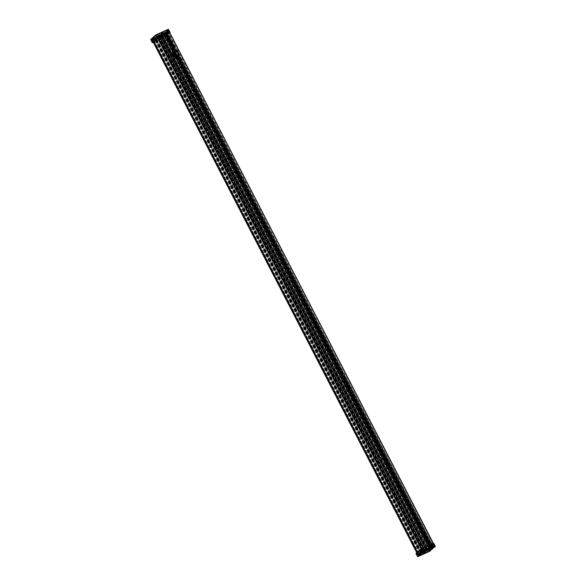 <?xml version="1.0" encoding="UTF-8"?>
<svg xmlns="http://www.w3.org/2000/svg" width="586" height="586" viewBox="0 0 586 586"><rect width="100%" height="100%" fill="white"/><g stroke="black" fill="none" stroke-linecap="round" stroke-linejoin="round"><path stroke-width="0.44" stroke-dasharray="2.93 2.2" d="M417.386 518.002A0.93 0.381 -114.3 0 0 417.21 517.658L432.358 547.002L432.636 546.496L431.787 544.855L430.981 545.2L433.237 543.566L431.787 544.855M431.948 546.994L433.237 545.852L167.808 31.585L166.519 32.735L174.562 48.316L175.17 47.891A5.582 2.285 -114.3 0 0 174.775 47.942L174.196 48.228A5.582 2.285 -114.3 0 0 174.013 48.286A5.582 2.285 -114.3 0 0 173.449 48.887L174.196 48.462A5.582 2.285 -114.3 0 0 174.013 48.924L173.09 49.62L165.047 34.047L163.758 35.189L429.186 549.448L430.476 548.306L177.712 58.585L178.818 58.226L431.494 547.778L431.779 547.522L416.631 518.171A0.93 0.381 -114.3 0 0 416.807 518.515L431.692 547.551L431.003 547.91L432.666 546.738L179.975 57.201L179.184 57.274L431.933 547.016L179.184 57.274A5.582 2.285 -114.3 0 1 178.43 58.534A5.582 2.285 -114.3 0 0 178.605 58.453A5.582 2.285 -114.3 0 0 179.162 57.853L179.792 57.662A5.582 2.285 -114.3 0 0 179.975 57.201L432.666 546.723L431.765 547.082L434.277 545.031L433.428 543.39L421.576 548.738L416.858 552.869L428.725 547.58L416.478 553.089L421.173 548.906L433.428 543.39M416.456 518.024L181.323 62.263A0.93 0.381 -114.3 0 0 181.499 62.607L416.456 518.024M416.06 519.526A0.93 0.381 65.7 0 1 416.016 519.555A0.93 0.381 65.7 0 1 415.291 518.859A0.93 0.381 65.7 0 1 415.254 517.856A0.93 0.381 65.7 0 1 415.957 518.493A0.93 0.381 65.7 0 1 416.06 519.526M416.749 519.218A0.93 0.381 -114.3 0 0 416.646 518.185A0.93 0.381 -114.3 0 0 415.943 517.548A0.93 0.381 -114.3 0 0 415.979 518.551A0.93 0.381 -114.3 0 0 416.705 519.24A0.93 0.381 -114.3 0 0 416.749 519.218M178.818 58.226A5.582 2.285 -114.3 0 0 179.213 58.175L178.422 58.519L431.01 547.903L178.408 58.519M182.078 62.094A0.93 0.381 -114.3 0 0 181.902 61.75L417.21 517.658M181.147 62.116L179.133 58.212L181.147 62.116M179.902 61.977A0.93 0.381 65.7 0 1 179.946 61.955A0.93 0.381 65.7 0 1 180.671 62.643A0.93 0.381 65.7 0 1 180.708 63.647A0.93 0.381 65.7 0 1 180.005 63.01A0.93 0.381 65.7 0 1 179.902 61.977M180.591 61.669A0.93 0.381 -114.3 0 0 180.693 62.702A0.93 0.381 -114.3 0 0 181.396 63.339A0.93 0.381 -114.3 0 0 181.36 62.328A0.93 0.381 -114.3 0 0 180.627 61.64A0.93 0.381 -114.3 0 0 180.591 61.669M432.175 547.485L431.692 547.551M431.098 547.873L178.422 58.519A5.582 2.285 -114.3 0 1 177.712 58.585M166.519 32.735L174.562 48.316A5.582 2.285 -114.3 0 0 173.837 48.367A5.582 2.285 -114.3 0 0 173.09 49.62M175.082 47.993L167.091 32.508L175.082 47.993M168.241 34.237L169.684 32.955L167.552 34.552L168.241 34.237L167.244 32.464L165.574 33.651L173.544 48.872L165.67 33.614L166.358 33.248L166.08 33.768L166.922 35.409L164.673 37.043L166.922 35.409M166.263 33.285L174.196 48.462L166.351 33.255L166.05 33.527L174.013 48.924M173.449 48.902L165.67 33.614M173.771 49.165L166.065 33.512L163.567 35.277L164.468 34.933L165.281 36.874L153.312 42.258L152.55 40.339L164.432 35.233M165.779 33.68L165.333 33.878L173.324 49.363M432.519 546.767L432.072 546.972M174.254 49.803A4.131 1.692 -114.3 0 0 174.701 54.381A4.131 1.692 -114.3 0 0 177.836 57.216A4.131 1.692 -114.3 0 0 177.683 52.755A4.131 1.692 -114.3 0 0 174.438 49.678A4.131 1.692 -114.3 0 0 174.254 49.803M173.734 50.03A4.131 1.692 65.7 0 1 173.917 49.913A4.131 1.692 65.7 0 1 177.162 52.982A4.131 1.692 65.7 0 1 177.316 57.45A4.131 1.692 65.7 0 1 174.189 54.615A4.131 1.692 65.7 0 1 173.734 50.03M166.644 32.713L167.091 32.508M431.494 547.778L178.488 58.314M163.882 35.167L429.172 549.47L163.882 35.167L164.329 34.962L429.875 548.95L429.025 547.309L428.22 547.654L430.468 546.02L429.025 547.309M164.454 34.94L429.809 549.272L164.329 34.962M429.809 549.272L164.38 35.014M164.234 35.094L152.419 40.427L417.774 554.715M153.261 42.192L152.419 40.427M153.246 42.199L152.433 40.368L153.349 42.141M153.495 42.067L152.433 40.368M152.572 40.288L156.425 38.551L421.854 552.81L156.425 38.551M156.565 38.471L422.118 552.613M156.623 38.376L155.349 38.947L420.777 553.213L155.349 38.947M155.246 38.969L420.938 553.074L155.268 38.947M155.51 38.808L157.466 37.929L422.96 552.173L157.466 37.929M422.967 552.166L157.4 38.031M157.458 38.017L157.883 37.826L423.385 552.071L157.883 37.826M423.876 551.77L423.378 552.085L157.949 37.826L158.755 37.409L423.876 551.77L158.447 37.511M158.381 37.526L423.803 551.8M158.498 37.46L159.421 37.043L424.916 551.294L159.421 37.043M159.487 37.028L424.747 551.492L159.495 37.021M159.311 37.226L160.073 36.889L425.502 551.148L160.073 36.889M160.212 36.808L160.593 36.464L426.168 550.65L160.593 36.464M160.74 36.383L426.483 550.54L160.945 36.295M161.004 36.281L426.418 550.562M161.055 36.281L161.883 35.907L427.377 550.159L161.883 35.907M427.319 550.203L161.89 35.944M161.751 36.024L160.923 36.398L426.352 550.657L427.179 550.291M426.352 550.657L160.923 36.398M160.784 36.478L426.117 550.869L160.623 36.618M160.689 36.61L162.952 35.585L428.388 549.844L162.952 35.585M163.238 35.424L167.288 31.82L432.724 546.079L167.288 31.82M167.164 31.842L164.9 32.867L430.183 547.207L164.9 32.867M164.754 32.948L430.087 547.339L164.6 33.087M164.659 33.072L165.486 32.706L430.981 546.958L165.486 32.706M165.545 32.691L430.981 546.958M165.355 32.823L164.527 33.19L429.963 547.456L430.783 547.082L165.494 32.743M164.234 33.365L429.663 547.632L164.527 33.19M429.457 547.72L163.955 33.483L164.344 33.131L429.772 547.397L429.392 547.734L164.021 33.461M164.278 33.146L163.523 33.483L428.952 547.749L429.706 547.405L164.344 33.131M163.384 33.57L428.571 548.042L163.523 33.483M428.571 548.042L163.142 33.776M163.003 33.856L162.08 34.274L427.509 548.54L162.08 34.274M162.029 34.288L427.45 548.555M162.161 34.208L162.754 33.849L162.014 34.2L427.311 548.533L161.883 34.274L162.512 33.622L162.044 34.208M161.883 34.274L161.458 34.464L426.747 548.804L161.458 34.464M161.318 34.545L426.615 548.921L161.187 34.662M161.04 34.742L159.084 35.629L424.513 549.888L159.084 35.629M158.982 35.643L424.674 549.749L159.004 35.621M159.246 35.49L160.513 34.911L425.941 549.177L160.513 34.911M160.659 34.83L426.088 549.097M160.711 34.735L156.865 36.471L421.246 548.84M157.942 38.119L156.865 36.471M157.019 36.332L168.841 30.999L169.779 32.823M169.837 32.801L168.841 30.999M169.845 32.794L433.97 545.485L168.827 31.058M168.541 31.219L168.094 31.424L433.237 545.852M428.388 549.844L426.117 550.869M432.724 546.079L428.674 549.683M433.523 545.683L433.97 545.485M434.255 545.317L433.362 543.369M178.041 58.512L430.476 548.306M430.761 548.144L431.208 547.939M429.758 549.228L429.311 549.426M424.432 549.888L158.967 35.665M424.513 549.888L426.476 549.001M420.777 553.213L422.052 552.635M427.443 548.459L428.19 548.115L427.59 548.474M422.894 552.188L420.938 553.074M421.341 548.796L422.228 550.745M422.308 550.679L421.488 548.73M425.941 549.177L424.682 549.749M426.886 548.723L427.311 548.533M430.329 547.126L432.593 546.101M429.802 547.551L164.388 33.277L429.663 547.632M164.593 33.094L430.183 547.207M433.303 543.39L434.343 545.236L433.369 543.361M434.27 545.258L422.455 550.598M416.851 552.664L418.008 554.546L416.976 552.554M417.847 554.693L429.663 549.353M421.854 552.81L418.008 554.546M427.311 550.173L426.483 550.54M160.615 36.632L426.212 550.745M426.022 550.73L425.641 551.067M425.502 551.148L424.747 551.492M424.857 551.301L423.934 551.719M423.312 552.093L422.894 552.283M157.392 38.039L422.96 552.173M430.915 546.965L430.087 547.339M427.509 548.54L428.432 548.122M422.294 550.737L426.139 549.001M153.525 40.156L157.18 36.669L161.897 34.713L157.488 36.632L153.722 39.98L158.55 37.687L153.525 40.156L418.69 553.909L423.715 551.433L418.887 553.726L422.653 550.379L427.055 548.459L422.345 550.422L418.69 553.909M417.232 552.32L153.81 41.943M425.927 548.811L160.754 35.065L425.927 548.811M427.055 548.459L161.868 34.713L427.055 548.459M423.861 549.822L158.689 36.083L423.861 549.822M153.722 39.98L418.887 553.726L153.73 39.973M420.499 553.016L155.341 39.262L420.499 553.016M167.347 32.215L166.563 32.311L167.823 34.354L166.82 32.435L167.347 32.215L168.343 34.149M166.549 32.787L167.435 34.589L166.6 32.926L168.812 31.073L166.336 32.823L167.23 32.472L166.973 32.97L167.816 34.611L166.71 35.307L167.816 34.611M153.312 42.317L165.281 36.874M164.402 34.992L152.58 40.317L153.019 40.06L152.499 40.573L153.349 42.214L152.587 40.309L153.429 42.221M157.781 38.412L156.953 36.413L152.939 40.317L153.788 41.958M167.794 33.16L163.369 36.735L167.794 33.16M169.881 32.779L168.812 31.073M166.292 32.882L165.823 33.57L166.82 35.504M166.453 33.006L167.45 34.94M167.347 35.035L174.196 48.448M164.424 34.545L164.014 34.728L164.585 34.669L164.175 35.028L165.171 36.962M164.585 34.669L165.582 36.603M165.479 36.698L164.629 35.057L163.794 35.233L166.08 33.768M168.988 30.75L156.389 36.574L168.988 30.75L169.955 32.618M169.039 31.139L156.945 36.625L157.795 38.266L157.033 36.354L168.885 31.007L157.026 36.361L157.949 38.266M169.684 32.955L168.841 31.314M156.645 36.288L152.653 39.826L156.711 36.098L168.841 30.619L168.585 31.109L169.581 33.043M166.563 32.311L167.933 31.432L166.629 32.333L167.193 32.084L166.717 32.772L167.713 34.706M164.175 35.028L152.052 40.507L156.565 36.552L157.553 38.464L156.601 36.317L151.891 40.471L164.036 35.006L165.025 37.006L152.946 42.463L164.959 37.065L164.065 34.706L168.805 30.494L169.962 32.604M157.759 38.302L156.909 36.662L157.854 38.273M157.473 38.493L156.477 36.559L157.348 38.434M153.144 42.185L152.404 40.185L153.371 42.067M153.049 42.441L152.052 40.507L152.902 42.382M157.59 38.229L156.865 36.222L157.832 38.105M430.996 545.559L430.256 545.918L431.369 545.229L430.637 545.698L430.996 545.559L431.757 547.595L430.754 545.661M427.824 548.496L432.182 544.958L427.824 548.496M430.468 546.02L431.472 547.793L431.743 547.287L430.893 545.647M428.827 547.485L429.897 549.192L429.003 549.543L431.479 547.785L430.395 548.108L429.077 549.28L429.875 548.95M432.417 547.375L432.893 546.694L431.889 544.76M432.256 547.258L431.259 545.324M431.369 545.229L432.373 546.994L431.106 547.558L431.743 547.287M434.285 545.72L433.713 545.778L434.563 545.471L433.537 543.295M434.123 545.595L433.127 543.662M433.237 543.566L434.241 545.332L433.157 545.654L431.838 546.826L432.636 546.496M429.721 549.514L417.474 555.023L429.721 549.514L428.725 547.58M429.677 549.126L417.715 554.495L422.191 550.518L434.277 545.031M416.478 553.089L417.745 555.118L429.882 549.639L430.124 549.148L429.128 547.214M431.362 548.049L430.952 548.24L431.362 548.049L430.366 546.115M431.113 548.357L431.992 547.485M434.534 545.229L422.169 550.84L418.162 554.539L417.166 552.605M421.341 548.877L422.425 550.386L421.576 548.738M421.407 548.892L422.147 550.562L421.312 548.899M416.895 552.832L417.745 554.473L417.115 552.701M416.976 552.832L417.708 554.51L418.448 554.319L417.335 552.576M416.946 552.73L417.943 554.664L416.727 552.862M433.721 543.325L434.644 545.559L433.501 543.332L421.224 549.053L416.507 553.257L428.586 547.705L429.743 549.712L434.49 545.493L422.169 551.184L421.026 549.104M421.407 548.774L422.411 550.708L421.173 548.906M416.492 553.074L417.488 555.008L416.595 553.052M152.697 39.797L151.906 40.449L152.821 42.339L157.766 38.017L169.823 32.574L168.761 30.648L164.021 34.86L151.994 40.288L152.821 42.456M151.95 40.295L153.078 42.229M152.192 40.082L153.539 41.972M156.609 36.303L152.616 39.965L153.554 41.95L152.653 39.826L151.928 40.317L152.807 42.353M157.458 38.486L156.587 36.317L152.287 40.031M156.396 36.347L157.268 38.5M156.638 36.134L157.517 38.28M168.995 30.64L156.821 36.149L157.854 38.09M168.805 30.494L156.367 36.361M168.453 29.366L168.578 30.054L156.162 35.387L151.43 39.599L163.677 34.208L168.416 29.996L168.211 29.373L155.993 35.057L151.261 39.269L163.413 33.805L163.655 34.105L163.318 33.724L150.734 39.445L152.331 42.653L164.93 37.086L153.312 42.324L164.959 37.065L164.043 34.845L168.783 30.633L156.733 36.076M150.697 39.606L163.26 33.944L164.842 37.006L163.648 34.12M158.381 37.167L157.707 37.577L158.381 37.167M162.381 33.607L161.707 34.025L162.381 33.607M158.286 36.559L157.041 37.321L158.286 36.559M161.626 33.585L162.879 32.823L161.626 33.585M158.352 37.108L157.678 37.526L158.352 37.108M162 33.871L162.666 33.461L162 33.871M168.307 29.3L156.14 34.977L156.308 35.307L168.541 29.769M430.205 551.052L428.534 547.91L416.016 553.411L428.681 547.829L416.36 553.184L421.451 548.774L433.589 543.273M422.462 550.921L421.451 548.774M422.367 550.979L421.07 548.994M422.125 551.192L420.807 549.228M418.397 554.656L422.338 551.148L420.843 549.243L421.971 551.126L434.614 545.273M417.1 552.679L418.236 554.598L422.184 551.089L421.019 549.192M418.016 554.876L417.005 552.73M417.921 554.927L417.525 555.081L416.624 552.95M417.679 555.14L416.36 553.184M434.644 545.559L429.912 549.771L417.628 555.059L416.536 553.147L428.593 547.705L430.256 551.008M420.982 549.192L422.162 551.184M416.536 553.147L417.715 555.14L429.912 549.771M417.554 556.641L430.336 550.811M427.758 548.774L428.432 548.357L427.758 548.774M423.759 552.327L424.432 551.917L423.759 552.327M427.853 549.382L429.099 548.613L427.853 549.382M424.506 552.349L423.26 553.118L424.506 552.349M427.787 548.826L428.461 548.415L427.787 548.826M424.139 552.063L423.466 552.481L424.139 552.063M423.085 552.093L422.704 551.624L417.972 555.836L418.118 556.304L422.843 552.224M417.693 556.7L415.972 553.58M175.829 56.71A2.871 1.179 -114.3 0 0 176.056 56.3A2.871 1.179 -114.3 0 0 175.595 53.692A2.871 1.179 -114.3 0 0 173.947 51.619A2.871 1.179 -114.3 0 0 173.266 54.212A2.871 1.179 -114.3 0 0 175.829 56.71M173.317 51.685A2.791 1.143 65.7 0 1 173.441 51.605A2.791 1.143 65.7 0 1 174.035 51.663A2.791 1.143 65.7 0 1 175.632 53.678A2.791 1.143 65.7 0 1 176.086 56.205A2.791 1.143 65.7 0 1 175.859 56.608A2.791 1.143 65.7 0 1 175.734 56.688A2.791 1.143 65.7 0 1 173.624 54.776A2.791 1.143 65.7 0 1 173.317 51.685M175.588 50.66A2.791 1.143 -114.3 0 0 175.361 51.063A2.791 1.143 -114.3 0 0 175.815 53.59A2.791 1.143 -114.3 0 0 177.411 55.604A2.791 1.143 -114.3 0 0 178.005 55.663A2.791 1.143 -114.3 0 0 178.129 55.582A2.791 1.143 -114.3 0 0 177.822 52.491A2.791 1.143 -114.3 0 0 175.712 50.579A2.791 1.143 -114.3 0 0 175.588 50.66M178.232 55.626A2.871 1.179 65.7 0 1 177.499 55.648A2.871 1.179 65.7 0 1 175.851 53.575A2.871 1.179 65.7 0 1 175.39 50.967A2.871 1.179 65.7 0 1 177.609 51.861A2.871 1.179 65.7 0 1 178.232 55.626M178.291 57.78A4.878 2 65.7 0 1 177.038 57.816A4.878 2 65.7 0 1 174.247 54.3A4.878 2 65.7 0 1 173.456 49.876A4.878 2 65.7 0 1 177.221 51.392A4.878 2 65.7 0 1 178.291 57.78M178.393 57.824A4.959 2.029 -114.3 0 0 177.851 52.322A4.959 2.029 -114.3 0 0 174.093 48.931A4.959 2.029 -114.3 0 0 173.874 49.07A4.959 2.029 -114.3 0 0 173.478 49.788A4.959 2.029 -114.3 0 0 174.284 54.286A4.959 2.029 -114.3 0 0 177.126 57.86A4.959 2.029 -114.3 0 0 178.173 57.97A4.959 2.029 -114.3 0 0 178.393 57.824M174.181 49.832A4.131 1.692 -114.3 0 0 174.635 54.417A4.131 1.692 -114.3 0 0 177.763 57.245A4.131 1.692 -114.3 0 0 177.609 52.784A4.131 1.692 -114.3 0 0 174.364 49.715A4.131 1.692 -114.3 0 0 174.181 49.832M177.573 58.197A4.959 2.029 65.7 0 1 177.353 58.336A4.959 2.029 65.7 0 1 173.595 54.945A4.959 2.029 65.7 0 1 173.053 49.444A4.959 2.029 65.7 0 1 173.273 49.297A4.959 2.029 65.7 0 1 174.32 49.407A4.959 2.029 65.7 0 1 177.162 52.982A4.959 2.029 65.7 0 1 177.968 57.479A4.959 2.029 65.7 0 1 177.573 58.197M177.602 58.095A4.878 2 -114.3 0 0 177.99 57.391A4.878 2 -114.3 0 0 177.199 52.967A4.878 2 -114.3 0 0 174.408 49.451A4.878 2 -114.3 0 0 173.244 53.853A4.878 2 -114.3 0 0 177.602 58.095M173.5 50.14A4.131 1.692 -114.3 0 0 173.947 54.725A4.131 1.692 -114.3 0 0 177.082 57.553A4.131 1.692 -114.3 0 0 176.921 53.092A4.131 1.692 -114.3 0 0 173.676 50.022A4.131 1.692 -114.3 0 0 173.5 50.14M168.175 30.128L163.575 34.222L151.686 39.577L156.359 35.46L168.175 30.128L167.992 29.761L168.248 30.106L168.057 29.74M168.05 29.754L163.531 33.776L163.714 34.142M156.359 35.46L156.03 35.182L156.22 35.548M151.693 39.57L151.503 39.203L156.03 35.182M163.575 34.222L163.531 33.776M163.384 33.856L151.569 39.196M156.169 35.101L167.992 29.761M422.77 551.624L418.096 555.74L430.124 550.298L434.585 546.284L422.77 551.624L422.96 551.983L418.287 556.092L418.104 555.726M434.585 546.284L434.504 546.936M418.162 555.718L418.287 556.092M434.775 546.65L422.96 551.983M179.792 57.662L181.902 61.75M182.041 62.336L416.99 517.548M179.668 57.736L181.682 61.64M179.162 57.853L431.757 547.243M179.287 57.772L431.882 547.17M417.349 518.244L432.234 547.075M165.611 33.541L166.944 32.728L174.775 47.942M166.798 32.809L174.643 48.001M166.453 32.911L174.328 48.169M166.329 32.977L174.196 48.228M156.88 36.413L157.795 38.193M418.609 553.946L153.444 40.2M422.345 550.422L157.18 36.669M422.425 550.371L157.26 36.625M422.836 550.188L157.671 36.442M422.887 550.166L157.722 36.42M424.015 549.661L158.85 35.914M424.301 549.551L159.136 35.805M424.345 549.529L159.18 35.783M425.575 548.943L160.41 35.189M425.81 548.84L160.645 35.094M425.839 548.862L160.674 35.116M424.425 549.543L159.267 35.797M424.337 549.602L159.172 35.849M424.213 549.712L159.048 35.958M424.257 549.705L159.092 35.951M426.264 548.796L161.099 35.05M426.322 548.76L161.157 35.014M426.535 548.643L161.37 34.889M426.784 548.525L161.619 34.779M426.674 548.672L161.509 34.926M426.608 548.686L161.443 34.94M426.527 548.723L161.362 34.977M426.059 548.957L160.894 35.211M424.081 549.851L158.916 36.105M423.766 549.91L158.601 36.164M423.817 549.836L158.652 36.09M422.755 550.32L157.59 36.566M422.653 550.379L157.488 36.632M418.931 553.711L153.766 39.965M420.001 553.228L154.836 39.482M420.096 553.169L154.931 39.423M420.184 553.096L155.019 39.343M420.902 552.686L155.737 38.94M422.88 551.792L157.715 38.046M423.209 551.668L158.044 37.922M423.29 551.631L158.125 37.885M423.429 551.551L158.264 37.804M423.575 551.536L158.41 37.79M423.092 551.807L157.927 38.061M422.858 551.909L157.693 38.163M422.777 551.917L157.612 38.171M422.733 551.931L157.568 38.185M420.726 552.84L155.561 39.086M420.631 552.891L155.466 39.145M420.528 553.008L155.363 39.255M421.774 552.481L156.609 38.735M421.752 552.517L156.587 38.764M421.568 552.613L156.403 38.866M421.29 552.752L156.125 38.998M420.25 553.184L155.085 39.438M420.125 553.243L154.96 39.496M419.803 553.404L154.638 39.658M167.479 31.732L163.318 35.614L167.193 31.798L167.838 33.131L163.633 36.823L162.908 35.805L166.988 32.179L167.764 32.919L167.266 31.769M162.923 35.629L163.377 36.713L167.457 33.087L166.724 32.069L163.399 35.358M167.193 31.798L166.724 32.069M167.867 32.904L167.435 31.754L162.864 35.651L163.487 36.698L163.084 35.753L163.794 36.53L167.867 32.904M165.823 33.505L166.973 32.97M153.019 40.06L157.18 36.361M162.175 35.014L158.535 36.662L162.175 35.014M166.783 32.267L167.933 34.332M166.717 32.772L167.471 34.816M165.838 33.028L166.446 32.64L166.094 33.153L167.208 35.05M168.585 31.109L168.167 31.3L169.171 33.234M167.669 31.329L168.145 31.058L168.929 33.365M168.145 31.058L168.556 30.875M165.823 33.57L165.406 33.754L166.409 35.687M163.802 34.772L165.062 36.808L163.802 34.772L165.384 33.512L164.051 34.889L165.171 36.786M165.384 33.512L165.794 33.329M152.653 39.826L164.146 34.794M158.66 36.244L161.751 34.845L158.66 36.244M157.949 37.482L158.513 37.211L157.949 37.482M158.227 37.672L158.63 37.431L158.227 37.672M162.095 35.277L158.689 36.933L162.095 35.277M161.458 36.185L159.062 37.658L161.458 36.185M159.443 37.599L162.395 36.266L159.443 37.599M158.923 36.347L161.765 34.97L158.909 36.347L159.282 37.035L161.824 35.724L159.282 37.035L160.19 36.859L161.824 35.724L161.472 34.948L158.909 36.347M162.051 35.841L159.202 37.218L162.051 35.841M161.97 36.098L159.568 37.182L161.97 36.098M165.362 33.834L166.234 35.717M164.886 34.113L165.999 35.856M163.567 35.277L164.681 37.028L163.794 35.233M164.629 35.057L163.941 35.365L164.791 37.006M166.424 32.962L167.303 34.845M165.955 33.234L167.069 34.984M166.71 35.307L165.875 33.644L166.724 35.285M166.497 33.395L165.984 33.629L166.827 35.27M168.123 31.38L169.002 33.263M167.647 31.651L168.761 33.402M166.336 32.823L167.244 32.464L175.199 47.906M167.391 32.596L166.702 32.911L167.552 34.552M164.908 33.79L166.168 35.827M165.97 32.911L167.237 34.955M167.091 35.087L166.094 33.153L167.105 35.072M428.827 549.617L432.908 545.991L428.285 549.924L428.095 548.599L432.168 544.973L432.644 545.888L428.256 549.683L427.787 548.767L428.351 549.888M432.153 546.335L432.629 546.064L431.999 545.024L432.842 545.976L431.794 544.929L427.714 548.555L428.073 549.961L432.197 546.306L431.757 545.163L427.677 548.789L428.117 549.932L432.908 545.991M431.765 547.529L432.365 547.002M434.307 545.273L422.455 550.62L418.448 554.319M428.095 548.181L427.487 548.489L428.095 548.174M427.604 549.28L423.964 550.921L427.604 549.28M424.096 551.741L423.488 552.049L424.096 551.763M431.706 547.756L432.021 547.361L431.018 545.427M430.124 549.148L429.714 549.338L428.718 547.405M430.637 548.635L429.531 549.617L430.952 548.24L429.956 546.306M429.743 549.58L430.153 549.39M432.893 546.694L432.475 546.877L431.479 544.943M433.398 546.174L432.292 547.156L433.713 545.778L432.717 543.845M432.505 547.119L432.915 546.936M418.433 554.642L422.433 550.943L434.563 545.471M424.389 551.089L427.48 549.697L424.389 551.089M427.341 549.17L423.927 550.825L427.341 549.17M423.744 549.675L426.696 548.342L423.744 549.675M424.469 550.833L427.311 549.448L424.469 550.833M426.835 548.862L423.993 550.239L426.835 548.862M426.571 548.752L424.169 549.844L426.571 548.752M431.977 547.046L431.098 545.163M431.765 547.082L430.996 545.185M433.076 545.918L432.307 544.013M433.552 545.639L431.809 547.053L430.981 545.2M434.08 545.207L433.391 545.515L432.549 543.874M431.252 547.764L430.38 545.881M431.04 547.8L430.271 545.903M431.384 547.5L430.615 545.595M432.212 546.87L431.699 547.104L430.849 545.463M429.216 549.5L428.337 547.617M429.003 549.543L428.234 547.639L429.04 549.514L430.358 548.342L429.545 546.467M430.314 548.371L430.783 548.108M431.318 547.668L430.629 547.976L429.787 546.335M422.609 550.62L421.495 548.877M416.873 552.854L417.715 554.495L416.858 552.869M422.374 551.133L421.114 549.097L422.316 551.118M432.292 547.156L433.479 545.918L432.475 543.984M432.336 547.134L431.377 544.965L432.336 547.134M431.574 547.873L430.651 545.683M429.531 549.617L430.717 548.371L429.714 546.438M428.6 547.441L429.575 549.587L428.615 547.419M416.866 518.61L430.783 545.566M168.578 30.054L163.838 34.266M157.707 37.577L156.945 37.182L158.879 36.376M161.685 33.973L160.945 33.629L162.879 32.823M160.689 35.717L159.429 36.493L160.689 35.717M159.568 35.394L160.806 34.633L159.568 35.394M155.832 34.999L156.162 35.387L151.43 39.599L151.1 39.211L156.118 34.838M151.232 39.181L163.326 33.724L151.232 39.181L151.488 39.592L163.677 34.208L151.584 39.665L151.1 39.211M430.168 550.496L434.871 545.998L435.303 546.394M427.465 548.914L427.319 549.719L429.194 548.752L427.905 549.492L429.15 548.723L428.454 548.408M435.061 546.145L422.828 551.682L422.997 552.012L435.09 546.555L434.827 546.145L430.087 550.364L417.994 555.821L422.733 551.609L434.849 546.137L422.704 551.624L417.972 555.836L418.118 556.422M423.436 552.422L423.319 553.279L425.099 552.173M425.311 550.283L426.571 549.507L425.311 550.283M426.432 550.606L425.194 551.367L426.432 550.606M430.139 550.21L418.016 555.968L418.096 556.444M434.871 545.998L430.219 550.723M425.81 549.141L426.718 548.965L424.176 550.276L426.718 548.965L427.091 549.653L424.528 550.979L427.157 549.697L424.528 551.052L424.176 550.276L425.817 549.141M173.764 51.48A2.791 1.143 -114.3 0 0 174.071 54.579A2.791 1.143 -114.3 0 0 176.181 56.483A2.791 1.143 -114.3 0 0 175.925 53.158A2.791 1.143 -114.3 0 0 173.888 51.4A2.791 1.143 -114.3 0 0 173.764 51.48M175.837 53.004A4.131 1.692 65.7 0 1 175.492 57.919A4.131 1.692 65.7 0 1 172.233 51.605A4.131 1.692 65.7 0 1 175.837 53.004M175.141 50.865A2.791 1.143 65.7 0 1 175.265 50.784A2.791 1.143 65.7 0 1 177.294 52.535A2.791 1.143 65.7 0 1 177.558 55.868A2.791 1.143 65.7 0 1 175.441 53.956A2.791 1.143 65.7 0 1 175.141 50.865M178.239 51.92A4.131 1.692 -114.3 0 0 174.635 50.521A4.131 1.692 -114.3 0 0 177.895 56.835A4.131 1.692 -114.3 0 0 178.239 51.92M177.814 52A4.959 2.029 65.7 0 1 178.276 57.919A4.959 2.029 65.7 0 1 174.518 54.527A4.959 2.029 65.7 0 1 173.976 49.026A4.959 2.029 65.7 0 1 174.196 48.88A4.959 2.029 65.7 0 1 177.814 52M172.951 49.488A4.959 2.029 -114.3 0 0 173.485 54.989A4.959 2.029 -114.3 0 0 177.25 58.388A4.959 2.029 -114.3 0 0 176.789 52.462A4.959 2.029 -114.3 0 0 173.17 49.349A4.959 2.029 -114.3 0 0 172.951 49.488M176.137 53.114A2.373 0.974 65.7 0 1 175.939 55.941A2.373 0.974 65.7 0 1 174.064 52.308A2.373 0.974 65.7 0 1 176.137 53.114M176.826 52.806A2.373 0.974 -114.3 0 0 174.753 52A2.373 0.974 -114.3 0 0 176.628 55.633A2.373 0.974 -114.3 0 0 176.826 52.806M422.631 551.704L422.814 552.071M430.124 550.298L430.314 550.664M430.168 550.745L429.985 550.379M415.943 517.548L415.254 517.856M416.705 519.24L416.016 519.555M181.557 62.709L416.58 518.061M180.708 63.647L181.396 63.339M179.946 61.955L180.627 61.64M179.975 57.15L432.666 546.723M179.191 57.333L431.933 547.016M177.316 57.45L177.836 57.216M173.917 49.913L174.438 49.678M166.505 32.75L174.525 48.294M167.303 31.798L432.739 546.057M164.468 34.918L429.904 549.185M155.231 38.984L420.66 553.25M162.754 33.849L428.19 548.115M421.231 548.84L422.22 550.759M164.351 33.124L429.78 547.383M165.552 32.684L430.988 546.943M161.011 36.273L426.447 550.532M157.949 37.826L423.378 552.085M158.755 37.409L424.191 551.668M179.221 58.175L181.272 62.153M152.997 40.397L153.796 41.95M417.225 552.327L418.162 554.144M159.04 35.966L424.205 549.719M158.564 36.215L423.729 549.961M158.55 37.687L423.715 551.433M156.645 38.727L421.81 552.473M157.927 37.511L158.652 37.445L157.927 37.511M158.689 36.933L162.205 34.97L162.586 35.841L160.527 37.358L159.062 37.658L158.689 36.933M158.828 36.486L161.765 34.816L162.139 35.702L159.202 37.218L158.828 36.486M157.956 38.244L157.136 36.391L152.506 40.368L153.312 42.258M156.425 36.339L157.334 38.442M151.979 40.295L152.887 42.397M164.021 34.728L164.432 34.537M427.45 549.009L423.934 550.972L423.553 550.1L427.077 548.276L427.45 549.009M424.432 551.06L427.428 549.543L426.93 548.723L423.993 550.239L424.432 551.06M430.256 545.918L431.084 547.778L431.845 547.229M421.502 548.862L422.418 550.657L421.305 548.921M433.867 545.91L434.277 545.72M430.637 545.698L431.611 547.851L432.409 547.383M156.374 36.361L157.246 38.522M158.696 37.072L158.879 36.391M162.696 33.512L162.879 32.838M161.289 35.534L159.795 36.522L158.835 35.475L160.806 34.457L161.289 35.534M429.728 549.617L417.715 555.14M424.432 551.917L425.084 552.159M426.571 549.507L424.901 550.151L425.194 551.543L427.165 550.525L426.571 549.507M175.734 56.688L176.181 56.483C176.965 56.175 176.957 55.04 176.159 53.084L173.888 51.4L173.441 51.605M175.712 50.579L175.265 50.784C173.31 50.601 176.569 57.648 177.558 55.868L178.005 55.663M178.173 57.97L178.276 57.919C179.704 57.443 179.704 55.421 178.291 51.854C177.214 49.627 175.851 48.638 174.196 48.88L174.093 48.931M173.273 49.297L173.17 49.349C171.493 49.576 171.727 51.993 173.866 56.593C175.251 58.314 176.379 58.908 177.25 58.388L177.353 58.336M174.364 49.715L173.676 50.022M177.763 57.245L177.082 57.553"/><path stroke-width="0.88" d="M158.03 38.127L169.991 32.684L157.861 38.156L153.312 42.317M153.569 42.089L157.781 38.412M152.411 42.727L157.319 38.171L169.991 32.684M169.947 32.633L168.299 29.3L155.788 34.948L150.712 39.46L155.744 34.992M153.62 41.994L153.034 42.258M153.51 41.987L157.414 38.515L152.799 42.478M150.697 39.606L152.426 42.727L153.312 42.324L152.265 42.675L150.712 39.46L155.737 35.109L157.319 38.171L152.272 42.661M433.589 543.273L421.07 548.914L415.987 553.426L421.019 548.957M435.23 546.584L433.669 543.347L435.288 546.54L422.601 552.137L421.158 548.994L433.574 543.273L421.07 548.914M418.206 556.348L430.322 550.965L417.708 556.693L415.987 553.426L421.019 549.075L422.601 552.137L417.547 556.634M415.972 553.58L417.701 556.7L422.762 552.202L435.266 546.555L422.806 552.246L418.118 556.422M418.668 555.938L430.314 550.664L434.504 546.936M433.362 543.369L169.837 32.801M421.246 548.84L157.707 38.237L421.231 548.84M157.795 38.193L421.341 548.796M421.488 548.73L157.942 38.119M169.779 32.823L433.303 543.39M416.976 552.554L153.495 42.067M153.349 42.141L416.851 552.664M153.246 42.199L416.763 552.745L153.261 42.192M417.232 552.32L153.81 41.943M169.918 32.648L157.861 38.09L169.911 32.648M169.969 32.442L157.466 38.09L155.883 35.021L168.387 29.381L169.969 32.442M170.028 32.42L168.453 29.366M435.303 546.394L433.728 543.339M418.111 556.319L422.806 552.246M430.219 550.723L418.353 556.217M169.845 32.794L433.369 543.361M153.796 41.95L417.225 552.327M155.788 34.948L168.299 29.3M417.701 556.7L430.212 551.052M422.836 552.232L435.178 546.628"/></g></svg>
